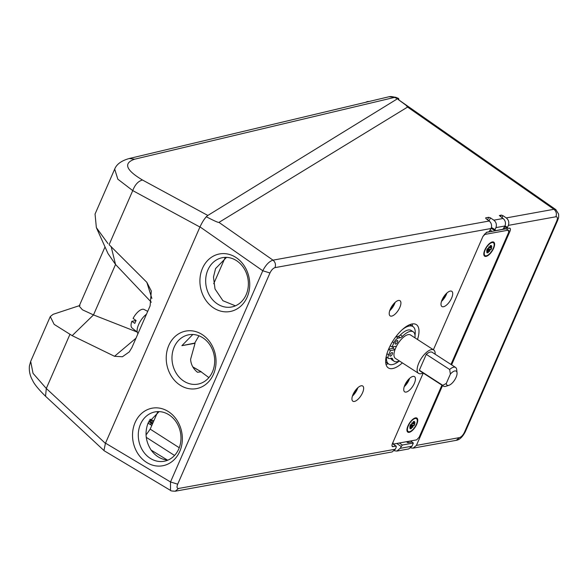 <?xml version="1.0" encoding="UTF-8"?>
<svg xmlns="http://www.w3.org/2000/svg" width="588" height="588" viewBox="0 0 588 588"><rect width="100%" height="100%" fill="white"/><g stroke="black" fill="none" stroke-linecap="round" stroke-linejoin="round"><path stroke-width="0.88" d="M417.509 339.482A25.784 10.775 122.9 0 0 416.26 324.569A25.784 10.775 122.9 0 0 412.07 323.973A25.784 10.775 122.9 0 0 390.888 344.443A25.784 10.775 122.9 0 0 388.249 367.868A25.784 10.775 122.9 0 0 392.586 368.558A25.784 10.775 122.9 0 0 402.368 362.892M386 364.347A25.637 10.716 122.9 0 0 386.265 364.303A25.637 10.716 122.9 0 0 388.271 363.729M391.645 316.124A9.063 3.785 -57.1 0 1 390.145 315.903A9.063 3.785 -57.1 0 1 391.027 307.686A9.063 3.785 -57.1 0 1 398.488 300.461A9.063 3.785 -57.1 0 1 399.987 300.689A9.063 3.785 -57.1 0 1 399.105 308.898A9.063 3.785 -57.1 0 1 391.645 316.124M354.373 401.442A9.063 3.785 -57.1 0 1 352.874 401.214A9.063 3.785 -57.1 0 1 353.755 393.005A9.063 3.785 -57.1 0 1 361.216 385.779A9.063 3.785 -57.1 0 1 362.715 386A9.063 3.785 -57.1 0 1 361.833 394.217A9.063 3.785 -57.1 0 1 354.373 401.442M406.168 392.064A9.063 3.785 -57.1 0 1 404.669 391.836A9.063 3.785 -57.1 0 1 405.551 383.626A9.063 3.785 -57.1 0 1 413.011 376.401A9.063 3.785 -57.1 0 1 414.511 376.629A9.063 3.785 -57.1 0 1 413.621 384.839A9.063 3.785 -57.1 0 1 406.168 392.064M443.44 306.745A9.063 3.785 -57.1 0 1 441.941 306.524A9.063 3.785 -57.1 0 1 442.823 298.307A9.063 3.785 -57.1 0 1 450.283 291.082A9.063 3.785 -57.1 0 1 451.782 291.31A9.063 3.785 -57.1 0 1 450.9 299.527A9.063 3.785 -57.1 0 1 443.44 306.745M135.108 422.529A29.268 24.762 -100.3 0 0 146.383 462.278A29.268 24.762 -100.3 0 0 179.766 451.422A29.268 24.762 -100.3 0 0 168.491 411.666A29.268 24.762 -100.3 0 0 135.108 422.529M178.767 448.96A25.086 21.219 79.7 0 1 164.103 461.264A25.086 21.219 79.7 0 1 142.774 450.724A25.086 21.219 79.7 0 1 140.495 424.198A25.086 21.219 79.7 0 1 155.166 411.887A25.086 21.219 79.7 0 1 176.488 422.434A25.086 21.219 79.7 0 1 178.767 448.96M168.807 345.406A29.268 24.762 -100.3 0 0 180.075 385.155A29.268 24.762 -100.3 0 0 213.459 374.299A29.268 24.762 -100.3 0 0 202.184 334.55A29.268 24.762 -100.3 0 0 168.807 345.406M212.466 371.837A25.086 21.219 79.7 0 1 197.796 384.14A25.086 21.219 79.7 0 1 176.466 373.601A25.086 21.219 79.7 0 1 174.188 347.074A25.086 21.219 79.7 0 1 188.858 334.77A25.086 21.219 79.7 0 1 210.188 345.31A25.086 21.219 79.7 0 1 212.466 371.837M202.5 268.282A29.268 24.762 -100.3 0 0 213.767 308.038A29.268 24.762 -100.3 0 0 247.151 297.175A29.268 24.762 -100.3 0 0 235.884 257.426A29.268 24.762 -100.3 0 0 202.5 268.282M246.159 294.713A25.086 21.219 79.7 0 1 231.488 307.017A25.086 21.219 79.7 0 1 210.159 296.477A25.086 21.219 79.7 0 1 207.88 269.951A25.086 21.219 79.7 0 1 222.551 257.647A25.086 21.219 79.7 0 1 243.88 268.187A25.086 21.219 79.7 0 1 246.159 294.713M159.113 411.615L148.191 422.801C144.567 432.231 145.545 441.323 151.123 450.085C155.445 456.031 160.855 459.346 167.374 460.036L168.036 460.081M192.813 334.491L181.883 345.678L195.054 343.296L190.593 359.319C190.96 364.597 193.268 368.919 197.517 372.27L201.28 371.792L192.82 366.89M192.915 367.044L200.883 371.66L208.887 377.606M226.505 257.375L215.576 268.562L213.473 277.088L215.024 288.987L222.948 300.733L235.421 305.834M179.259 447.747L150.197 429.122L157.511 412.379M213.716 283.732L224.903 258.139M150.197 429.122L146.574 434.26M494.148 230.981L494.236 230.173M167.374 460.036L151.123 450.085M504.658 226.755L507.488 228.387L509.98 228.21M408.351 441.368L407.837 442.713L411.894 441.978L411.291 440.831M489.091 220.934L490.429 217.869L493.832 220.169C496.213 222.146 496.911 224.631 495.927 227.622L495.067 229.599L495.272 230.672L491.149 228.387M495.272 230.672L502.88 229.291L504.996 225.983C505.996 222.992 505.357 220.493 503.1 218.493L499.366 215.458M507.709 228.416L507.503 227.343L505.026 225.917M181.883 345.678L194.716 343.083L198.942 335.785M411.894 441.978L413.349 443.029L402.288 445.035L400.171 448.343L396.871 451.084L394.32 450.753M442.551 385.566L416.414 445.403L413.114 448.144L456.185 440.346C459.963 439.831 462.896 436.333 465.314 431.739L464.461 432.261L556.733 221.059L557.586 220.537C558.549 217.523 558.791 218.523 558.6 214.054L555.8 209.607M509.318 228.129C510.538 228.115 510.744 229.188 509.936 231.341L451.599 364.861M501.968 217.678L502.865 215.612L506.268 217.92C508.649 219.897 509.348 222.382 508.363 225.373L507.503 227.343M556.733 221.059C557.828 218.177 557.549 216.744 555.917 216.766C556.932 213.76 556.263 211.276 553.918 209.291L555.991 209.747M502.865 215.612L501.13 215.046L500.454 216.582M396.871 451.084L408.741 448.938L411.967 446.211L413.349 443.029M413.114 448.144L410.777 447.909M490.429 217.869L488.694 217.295L487.577 219.839M488.694 217.295L485.688 217.839L485.96 218.677L489.201 221.007L273.001 260.153C269.186 261.366 265.783 264.901 262.785 270.759L170.513 481.962L170.505 490.392L104.054 450.695M506.268 217.92L553.918 209.291L407.594 107.067L405.97 105.178L398.113 99.446M206.403 216.656L205.557 217.604M407.594 107.067L218.956 222.396C218.346 222.712 214.12 220.823 206.27 216.737M499.418 215.715L501.13 215.046M489.201 221.007C491.458 223.006 492.097 225.505 491.098 228.497L488.981 231.812L486.783 232.209L483.013 236.214L433.4 349.764M442.235 299.49A7.247 3.028 122.9 0 0 445.483 294.463M404.963 384.802A7.247 3.028 122.9 0 0 408.212 379.775M353.168 394.18A7.247 3.028 122.9 0 0 356.416 389.153M390.439 308.869A7.247 3.028 122.9 0 0 393.695 303.842M491.098 228.497L275 267.628C273.097 268.246 271.421 270.032 269.966 272.979L177.694 484.189C176.598 487.062 176.87 488.496 178.509 488.481L175.268 491.208L392.123 451.944L395.342 449.217L396.209 447.248L396.238 446.211L393.298 444.094M441.507 301.365A9.063 3.785 122.9 0 0 446.902 293.022M404.228 386.684A9.063 3.785 122.9 0 0 409.63 378.341M352.44 396.062A9.063 3.785 122.9 0 0 357.835 387.72M389.712 310.743A9.063 3.785 122.9 0 0 395.107 302.401M269.966 272.979L262.785 270.759L200.096 226.961M177.694 484.189L170.513 481.962L105.612 443.22M441.919 385.155L419.185 437.185L416.671 439.861L393.262 444.094L392.424 443.558L396.003 446.174L392.35 446.579M391.983 445.917L393.071 446.704C391.851 446.711 391.645 445.638 392.461 443.484L423.228 373.064M412.497 326.281A25.637 10.716 122.9 0 0 412.129 323.959M393.041 96.873A11.15 10.724 -23.9 0 1 394.996 97.255A11.15 3.91 113 0 1 395.893 97.343L388.962 96.763A11.15 9.283 76.6 0 1 393.041 96.873A11.15 9.283 76.6 0 1 394.46 97.417L397.547 98.725L398.59 98.483L399.039 100.085M394.996 97.255A11.15 3.91 113 0 0 394.644 97.351A11.15 3.91 113 0 0 394.46 97.417L134.696 159.179C123.186 163.126 125.788 170.072 142.509 180.024C138.268 181.089 135.019 184.617 132.748 190.6L117.843 179.2L114.682 169.123M146.471 314.212A12.546 5.241 122.9 0 0 138.621 324.554A12.546 5.241 122.9 0 0 138.011 333.58M153.813 420.846L150.116 419.244M150.028 424.264L151.557 423.367M103.958 450.518L105.406 443.389L199.927 227.034C202.603 221.301 205.234 217.442 207.821 215.451L397.547 98.725M199.927 227.034L132.748 190.6L109.111 244.689L146.838 282.328L151.307 291.009L150.109 305.885L131.866 347.64L129.25 351.94L122.414 356.754L114.528 356.291L72.17 335.652L54.162 324.385L50.267 316.565L53.126 314.315L79.968 305.466M50.267 316.565L30.679 361.392L33.031 373.329L46.298 388.47L45.548 396.261L103.907 450.474M105.032 246.909L79.182 306.083L82.43 309.795L93.499 314.918L137.173 332.051M111.125 246.497L115.535 264.468L107.994 253.56L96.358 227.607L107.949 243.542M134.696 159.179L129.206 158.525C121.371 160.722 116.512 164.287 114.638 169.226L95.05 214.054L96.358 227.607M135.99 338.21L114.528 356.291M146.838 282.328L151.88 298.447M151.314 302.21L115.535 264.468L93.499 314.918L72.17 335.652M393.475 346.729A13.936 5.821 122.9 0 0 392.813 348.419M409.674 324.694A22.3 9.32 -57.1 0 1 410.828 325.201L412.952 326.575A22.3 9.32 122.9 0 0 409.263 326.017A22.3 9.32 122.9 0 0 402.074 329.831M386.463 357.107A22.3 9.32 122.9 0 0 388.727 364.023A22.3 9.32 122.9 0 0 392.416 364.582A22.3 9.32 122.9 0 0 399.377 360.951M415.003 335.27A22.3 9.32 122.9 0 0 412.952 326.575M388.727 364.023L386.595 362.649A22.3 9.32 -57.1 0 1 385.662 361.804M413.239 331.801L411.108 330.419A17.559 7.335 122.9 0 0 408.204 329.986A17.559 7.335 122.9 0 0 400.369 334.962L402.493 336.336A17.559 7.335 -57.1 0 1 410.328 331.36A17.559 7.335 -57.1 0 1 413.239 331.801A17.559 7.335 -57.1 0 1 414.959 337.835M399.355 360.936A17.559 7.335 -57.1 0 1 397.062 361.723A17.559 7.335 -57.1 0 1 394.158 361.289A17.559 7.335 -57.1 0 1 392.608 358.974A4.88 2.036 122.9 0 0 392.174 358.327A4.88 2.036 122.9 0 0 391.373 358.21L389.344 358.577A4.88 2.036 122.9 0 1 388.536 358.452A4.88 2.036 122.9 0 1 388.631 354.821L390.469 350.602L394.945 349.794M390.733 358.32A17.559 7.335 122.9 0 0 392.034 359.915L394.158 361.289M397.554 342.106A2.087 0.875 -57.1 0 1 395.32 344.061A2.087 0.875 -57.1 0 1 395.356 342.503A2.087 0.875 -57.1 0 1 397.591 340.548A2.087 0.875 -57.1 0 1 397.554 342.106M392.284 354.16A2.087 0.875 -57.1 0 1 390.05 356.115A2.087 0.875 -57.1 0 1 390.094 354.557A2.087 0.875 -57.1 0 1 392.321 352.602A2.087 0.875 -57.1 0 1 392.284 354.16M388.536 358.452L386.412 357.078A4.88 2.036 -57.1 0 1 386.147 356.806M388.595 349.184L393.115 348.361L395.011 349.595M395.79 336.821A4.88 2.036 -57.1 0 1 396.172 336.711L398.194 336.343A4.88 2.036 122.9 0 0 400.369 334.962M402.493 336.336A4.88 2.036 -57.1 0 1 400.318 337.725L398.296 338.085A4.88 2.036 122.9 0 0 393.894 342.767L392.049 346.986L396.525 346.178M390.182 345.781L392.049 346.986M388.521 349.346L390.469 350.602M493.589 248.379A8.364 3.491 122.9 0 0 491.884 242.065A8.364 3.491 122.9 0 0 484.813 249.966A8.364 3.491 122.9 0 0 483.821 254.531A8.364 3.491 122.9 0 0 487.79 255.662A8.364 3.491 122.9 0 0 493.589 248.379M416.73 424.315A8.364 3.491 122.9 0 0 415.025 418.002A8.364 3.491 122.9 0 0 407.947 425.903A8.364 3.491 122.9 0 0 406.955 430.467A8.364 3.491 122.9 0 0 410.924 431.592A8.364 3.491 122.9 0 0 416.73 424.315M486.18 232.422L506.15 228.805L508.275 230.18L484.865 234.421L482.866 236.545M484.321 234.068L484.865 234.421M508.275 230.18L508.686 232.326L450.967 364.45M392.938 442.389L393.262 444.094M415.231 418.48A7.666 3.205 -57.1 0 1 416.502 418.671A7.666 3.205 -57.1 0 1 415.753 425.624A7.666 3.205 -57.1 0 1 409.439 431.732A7.666 3.205 -57.1 0 1 408.175 431.541A7.666 3.205 -57.1 0 1 408.925 424.595A7.666 3.205 -57.1 0 1 415.231 418.48M410.733 426.484L411.078 426.844L409.667 427.946L410.953 426.182L409.755 426.396L410.534 424.61L411.732 424.396L411.901 422.831L412.511 423.566L413.379 421.589L414.459 421.398L413.592 423.375L415.003 422.272L413.724 424.036L412.578 423.426M411.078 426.844L410.218 428.821L411.299 428.623L412.166 426.645L412.776 427.38L412.945 425.822L414.143 425.602L414.922 423.816L413.724 424.036M413.592 423.375L412.725 423.073M412.511 423.566L411.85 423.345M410.953 426.182L410.137 425.521M411.299 428.623L410.806 427.461M412.166 426.645L410.431 424.852M412.945 425.822L410.637 424.595M414.143 425.602L411.144 424.499M492.097 242.543A7.666 3.205 -57.1 0 1 493.369 242.734A7.666 3.205 -57.1 0 1 492.619 249.687A7.666 3.205 -57.1 0 1 486.305 255.802A7.666 3.205 -57.1 0 1 485.041 255.611A7.666 3.205 -57.1 0 1 485.784 248.658A7.666 3.205 -57.1 0 1 492.097 242.543M487.599 250.547L487.944 250.907L486.533 252.009L487.82 250.245L486.621 250.459L487.401 248.68L488.599 248.459L488.768 246.894L489.378 247.629L490.238 245.652L491.325 245.461L490.458 247.438L491.869 246.335L490.583 248.099L489.436 247.489M487.944 250.907L487.085 252.884L488.165 252.686L489.025 250.709L489.635 251.451L489.804 249.885L491.009 249.665L491.788 247.886L490.583 248.099M490.458 247.438L489.591 247.144M489.378 247.629L488.709 247.408M487.82 250.245L487.004 249.584M488.165 252.686L487.673 251.532M489.025 250.709L487.29 248.915M489.804 249.885L487.503 248.658M491.009 249.665L488.003 248.57M365.802 102.268A11.04 4.616 -57.1 0 1 368.845 101.54M147.713 311.368L144.031 309.457A11.04 4.616 -57.1 0 0 133.094 318.409L136.085 320.511A11.407 4.77 122.9 0 0 135.394 321.967A11.407 4.77 122.9 0 0 134.828 323.4L131.83 321.305A11.04 4.616 -57.1 0 0 132.043 327.979L137.254 332.117M136.078 320.534L131.83 321.305M435.135 354.204A13.936 5.821 122.9 0 0 433.716 349.97A13.936 5.821 122.9 0 0 418.825 362.994A13.936 5.821 122.9 0 0 418.575 373.373A13.936 5.821 122.9 0 0 423.022 372.932M433.716 349.97L410.534 334.976A13.936 5.821 122.9 0 0 395.65 348A13.936 5.821 122.9 0 0 395.393 358.379L418.575 373.373M393.695 346.692A12.965 5.417 122.9 0 0 393.056 348.375M455.59 367.441L432.202 352.308A11.15 4.66 122.9 0 0 426.271 354.351L419.347 370.197A11.15 4.66 122.9 0 0 420.089 371.035L443.477 386.162A11.15 4.66 -57.1 0 1 442.735 385.324L446.27 383.479L450.379 374.086L449.658 369.484A11.15 4.66 -57.1 0 1 455.59 367.441A11.15 4.66 -57.1 0 1 456.714 369.654L457.045 372.814A8.364 3.491 122.9 0 0 450.379 374.086M446.27 383.479A8.364 3.491 122.9 0 0 448.975 385.287L445.954 386.279A11.15 4.66 -57.1 0 1 443.477 386.162M419.347 370.197L442.735 385.324M426.271 354.351L449.658 369.484M448.975 385.287A8.364 3.491 122.9 0 0 454.597 380.076A8.364 3.491 122.9 0 0 457.045 372.814M149.8 419.744L153.299 422.022M152.806 423.162L149.22 420.729M146.236 437.325L174.533 455.457M148.029 423.169L151.814 425.425M490.319 230.283L492.149 231.341M406.381 441.72L407.837 442.713M495.067 229.599L491.436 227.497M402.288 445.035L399.296 443.007M396.746 443.47L401.031 446.373M504.129 227.982L505.695 228.886M508.319 230.408L509.936 231.341M495.927 227.622L504.996 225.983M411.967 446.211L400.171 448.343M456.185 440.346L459.426 437.619C461.33 436.994 463.006 435.208 464.461 432.261M459.426 437.619L416.414 445.403M508.363 225.373L555.917 216.766M493.832 220.169L503.1 218.493M275 267.628C276.007 264.629 275.338 262.138 273.001 260.153L218.956 222.396M170.513 490.392C170.447 490.848 172.034 491.112 175.268 491.208L175.07 491.237M178.509 488.481L395.342 449.217M69.928 334.381L46.298 388.47L105.406 443.389M142.509 180.024L207.821 215.451M129.206 158.525L388.962 96.763M392.608 358.974L391.417 358.202M398.194 336.343L400.318 337.725M396.172 336.711L398.296 338.085M392.402 341.804L393.894 342.767M386.933 353.726L388.631 354.821M151.851 425.345L148.066 423.095M152.446 423.97L148.801 421.508M465.314 431.746L557.593 220.537M555.807 209.6L399.627 100.497M395.893 97.343L398.59 98.483M45.548 396.253C38.441 389.249 34.126 383.957 32.605 380.385C30.039 375.96 28.966 371.182 29.4 366.045L30.679 361.392M416.502 418.671L415.65 418.119M408.175 431.541L407.322 430.997M493.369 242.734L492.516 242.183M485.041 255.611L484.189 255.06"/></g></svg>
